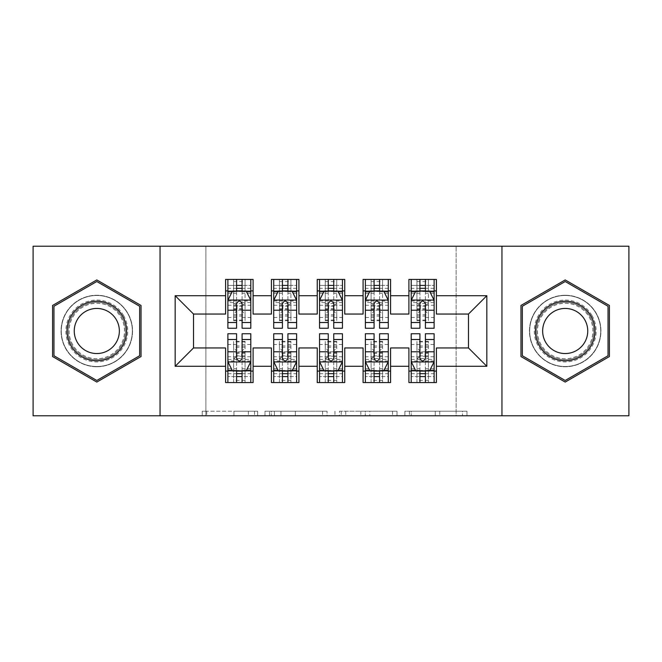 <?xml version="1.0" encoding="UTF-8"?>
<svg xmlns="http://www.w3.org/2000/svg" width="662" height="662" viewBox="0 0 662 662"><rect width="100%" height="100%" fill="white"/><g stroke="black" fill="none" stroke-linecap="round" stroke-linejoin="round"><path stroke-width="0.5" stroke-dasharray="3.31 2.48" d="M257.675 415.786L206.726 415.786L257.675 415.786L257.675 411.201L233.943 411.201L233.943 415.786L233.943 411.201L257.675 411.201L257.675 415.786L257.675 411.201L233.943 411.201L233.943 415.786L233.943 411.201L257.675 411.201L206.726 411.201L257.675 411.201M565.199 295.252A35.748 35.748 0 0 0 529.451 331A35.748 35.748 0 0 0 565.199 366.748A35.748 35.748 0 0 0 600.947 331A35.748 35.748 0 0 0 565.199 295.252A35.748 35.748 0 0 0 529.451 331A35.748 35.748 0 0 0 565.199 366.748A35.748 35.748 0 0 0 600.947 331A35.748 35.748 0 0 0 565.199 295.252M96.801 366.748A35.748 35.748 0 0 1 61.053 331A35.748 35.748 0 0 1 96.801 295.252A35.748 35.748 0 0 0 61.053 331A35.748 35.748 0 0 0 96.801 366.748A35.748 35.748 0 0 0 132.549 331A35.748 35.748 0 0 0 96.801 295.252A35.748 35.748 0 0 1 132.549 331A35.748 35.748 0 0 1 96.801 366.748M462.473 415.786L409.389 415.786L462.473 415.786L462.473 411.201L439.75 411.201L466.967 411.201L466.967 415.786L466.967 411.201L409.389 411.201L466.967 411.201L466.967 415.786L466.967 411.201L462.473 411.201L462.473 415.786M435.257 415.786L411.185 415.786L435.257 415.786L435.257 411.201L439.75 411.201L435.257 411.201L435.257 415.786L435.257 411.201L411.185 411.201L411.185 415.786L411.185 411.201L435.257 411.201L435.257 415.786M404.887 415.786L409.389 415.786L404.887 415.786L404.887 411.201L409.389 411.201L404.887 411.201L404.887 415.786M202.224 415.786L206.726 415.786L202.224 415.786L202.224 411.201L206.726 411.201L202.224 411.201L202.224 415.786M456.118 415.786L205.882 415.786L205.882 246.214L456.118 246.214L456.118 415.786L628.9 415.786L628.9 246.214L456.118 246.214L456.118 415.786M33.1 415.786L205.882 415.786L205.882 246.214L33.1 246.214L33.1 415.786M327.061 415.786L322.568 415.786L327.061 415.786L327.061 411.201L327.061 415.786M269.484 415.786L322.568 415.786L264.982 415.786L269.484 415.786L269.484 411.201L327.061 411.201L264.982 411.201L264.982 415.786L264.982 411.201L269.484 411.201L269.484 415.786M339.432 415.786L397.018 415.786L334.939 415.786L339.432 415.786L339.432 411.201L397.018 411.201L397.018 415.786L397.018 411.201L369.801 411.201L369.801 415.786M390.58 371.101L390.58 382.562L363.082 382.562L363.082 371.101L390.58 371.101L390.58 347.955L408.909 347.955L408.909 371.101L436.407 371.101L436.407 347.955L468.489 347.955L468.489 314.045L436.407 314.045L436.407 279.438L408.909 279.438L408.909 290.899L436.407 290.899M363.082 279.438L390.58 279.438L390.58 290.899L363.082 290.899L363.082 279.438M298.918 371.101L298.918 382.562L271.42 382.562L271.42 371.101L298.918 371.101L298.918 347.955L317.247 347.955L317.247 371.101L344.753 371.101L344.753 347.955L363.082 347.955L363.082 371.101M271.42 279.438L298.918 279.438L298.918 290.899L271.42 290.899L271.42 279.438M225.593 279.438L253.091 279.438L253.091 290.899L225.593 290.899L225.593 279.438M253.091 371.101L253.091 382.562L225.593 382.562L225.593 371.101L253.091 371.101L253.091 347.955L271.42 347.955L271.42 371.101M317.247 279.438L344.753 279.438L344.753 290.899L317.247 290.899L317.247 279.438M344.753 371.101L344.753 382.562L317.247 382.562L317.247 371.101M436.407 371.101L436.407 382.562L408.909 382.562L408.909 371.101M408.909 290.899L408.909 314.045L390.58 314.045L390.58 290.899M363.082 290.899L363.082 314.045L344.753 314.045L344.753 290.899M317.247 290.899L317.247 314.045L298.918 314.045L298.918 290.899M225.593 290.899L225.593 314.045L193.511 314.045L193.511 347.955L225.593 347.955L225.593 371.101M271.42 290.899L271.42 314.045L253.091 314.045L253.091 290.899M419.915 290.899L434.123 290.899L434.123 279.438L428.388 279.496L428.388 309.228L428.388 303.486L416.936 303.486L416.936 320.689L416.936 279.496L416.936 309.228L416.936 303.486L420.37 305.728L424.954 305.728L424.954 310.23L420.37 310.23L420.37 305.728M374.08 290.899L388.288 290.899L388.288 279.438L382.562 279.496L382.562 309.228L382.562 303.486L371.101 303.486L371.101 320.689L371.101 279.496L371.101 309.228L371.101 303.486L374.543 305.728L379.119 305.728L379.119 310.23L374.543 310.23L374.543 305.728M328.253 290.899L342.461 290.899L342.461 279.438L336.726 279.496L336.726 309.228L336.726 303.486L325.274 303.486L325.274 320.689L325.274 279.496L325.274 309.228L325.274 303.486L328.708 305.728L333.292 305.728L333.292 310.23L328.708 310.23L328.708 305.728M282.417 290.899L296.626 290.899L296.626 279.438L290.899 279.496L290.899 309.228L290.899 303.486L279.438 303.486L279.438 320.689L279.438 279.496L279.438 309.228L279.438 303.486L282.881 305.728L287.457 305.728L287.457 310.23L282.881 310.23L282.881 305.728M236.591 290.899L250.799 290.899L250.799 279.438L245.064 279.496L245.064 309.228L245.064 303.486L233.612 303.486L233.612 320.689L233.612 279.496L233.612 309.228L233.612 303.486L237.046 305.728L241.63 305.728L241.63 310.23L237.046 310.23L237.046 305.728M227.877 333.747L227.877 376.604L227.877 371.101L250.799 371.101L250.799 382.562L227.877 382.562L233.612 382.504L233.612 352.772L233.612 358.514L245.064 358.514L245.064 341.311L245.064 382.504L245.064 352.772L245.064 358.514L241.63 356.272L237.046 356.272L237.046 351.77L241.63 351.77L241.63 356.272M273.712 333.747L273.712 376.604L273.712 371.101L296.626 371.101L296.626 382.562L273.712 382.562L279.438 382.504L279.438 352.772L279.438 358.514L290.899 358.514L290.899 341.311L290.899 382.504L290.899 352.772L290.899 358.514L287.457 356.272L282.881 356.272L282.881 351.77L287.457 351.77L287.457 356.272M319.539 333.747L319.539 376.604L319.539 371.101L342.461 371.101L342.461 382.562L319.539 382.562L325.274 382.504L325.274 352.772L325.274 358.514L336.726 358.514L336.726 341.311L336.726 382.504L336.726 352.772L336.726 358.514L333.292 356.272L328.708 356.272L328.708 351.77L333.292 351.77L333.292 356.272M365.374 333.747L365.374 376.604L365.374 371.101L388.288 371.101L388.288 382.562L365.374 382.562L371.101 382.504L371.101 352.772L371.101 358.514L382.562 358.514L382.562 341.311L382.562 382.504L382.562 352.772L382.562 358.514L379.119 356.272L374.543 356.272L374.543 351.77L379.119 351.77L379.119 356.272M411.201 333.747L411.201 376.604L411.201 371.101L434.123 371.101L434.123 382.562L411.201 382.562L416.936 382.504L416.936 352.772L416.936 358.514L428.388 358.514L428.388 341.311L428.388 382.504L428.388 352.772L428.388 358.514L424.954 356.272L420.37 356.272L420.37 351.77L424.954 351.77L424.954 356.272M160.055 415.786L160.055 246.214M501.945 246.214L501.945 415.786M274.432 415.786L280.953 415.786L274.432 415.786L274.432 411.201L271.279 411.201L271.279 415.786L271.279 411.201L280.953 411.201L274.432 411.201L274.432 415.786M280.953 415.786L295.351 415.786L280.953 415.786L280.953 411.201L295.351 411.201L295.351 415.786L295.351 411.201L280.953 411.201L280.953 415.786M339.432 411.201L365.3 411.201L365.3 415.786L365.3 411.201L360.807 411.201L365.3 411.201L365.3 415.786L365.3 411.201L369.801 411.201M341.236 411.201L341.236 415.786L341.236 411.201M334.939 411.201L334.939 415.786L334.939 411.201M141.031 305.463L96.801 279.935L52.579 305.463L52.579 356.537L96.801 382.065L141.031 356.537L141.031 305.463M520.969 305.463L520.969 356.537L565.199 382.065L609.421 356.537L609.421 305.463L565.199 279.935L520.969 305.463M233.612 279.496L227.877 279.438L227.877 290.899L227.877 285.396L236.591 285.396L236.591 279.438L250.799 279.438M227.877 300.291L227.877 322.295L227.877 300.291L232.461 291.131L246.214 291.131L250.799 300.291L250.799 322.295L250.799 300.291M227.877 328.253L227.877 285.396L250.799 285.396L250.799 290.899L242.085 290.899M250.799 328.253L250.799 285.396L242.085 285.396L242.085 279.438M236.591 328.253L236.591 302.6L227.877 302.6M227.877 301.003L236.591 301.003L236.591 322.295L236.591 303.734C238.419 300.258 240.248 300.258 242.085 303.734L242.085 322.295L242.085 301.003L250.799 301.003M227.877 279.438L236.591 279.438M233.065 279.438L245.61 279.438M236.591 285.396L236.591 302.6M250.799 302.6L242.085 302.6L242.085 285.396M236.591 301.003L236.591 291.131M242.085 291.131L242.085 301.003M242.085 302.6L242.085 328.253M227.877 290.899L250.799 290.899M237.046 310.23L233.612 314.74L245.064 314.74L245.064 320.689L245.064 291.098L245.61 290.899M233.065 290.899L233.612 291.098M245.064 279.496L245.064 291.098M241.63 310.23L245.064 314.74L245.064 303.486L241.63 305.728M242.085 371.101L250.799 371.101L250.799 376.604L242.085 376.604L242.085 382.562M250.799 361.709L250.799 339.705L250.799 361.709L246.214 370.869L232.461 370.869L227.877 361.709L227.877 339.705L227.877 361.709M250.799 333.747L250.799 376.604L227.877 376.604L236.591 376.604L236.591 382.562M250.799 371.101L227.877 371.101L227.877 382.562M242.085 333.747L242.085 359.4L250.799 359.4M250.799 360.997L242.085 360.997L242.085 339.705L242.085 358.266C240.256 361.742 238.428 361.742 236.591 358.266L236.591 339.705L236.591 360.997L227.877 360.997M245.064 382.504L233.065 382.562M245.61 382.562L250.799 382.562M242.085 376.604L242.085 359.4M227.877 359.4L236.591 359.4L236.591 376.604M242.085 360.997L242.085 370.869M236.591 370.869L236.591 360.997M236.591 359.4L236.591 333.747M227.877 371.101L236.591 371.101M241.63 351.77L245.064 347.26L233.612 347.26L233.612 341.311L233.612 370.902L233.065 371.101M245.61 371.101L245.064 370.902M233.612 382.504L233.612 370.902M237.046 351.77L233.612 347.26L233.612 358.514L237.046 356.272M279.438 279.496L273.712 279.438L273.712 290.899L273.712 285.396L282.417 285.396L282.417 279.438L296.626 279.438M273.712 300.291L273.712 322.295L273.712 300.291L278.297 291.131L292.041 291.131L296.626 300.291L296.626 322.295L296.626 300.291M273.712 328.253L273.712 285.396L296.626 285.396L296.626 290.899L287.92 290.899M296.626 328.253L296.626 285.396L287.92 285.396L287.92 279.438M282.417 328.253L282.417 302.6L273.712 302.6M273.712 301.003L282.417 301.003L282.417 322.295L282.417 303.734C284.246 300.258 286.083 300.258 287.92 303.734L287.92 322.295L287.92 301.003L296.626 301.003M273.712 279.438L282.417 279.438M278.892 279.438L291.445 279.438M282.417 285.396L282.417 302.6M296.626 302.6L287.92 302.6L287.92 285.396M282.417 301.003L282.417 291.131M287.92 291.131L287.92 301.003M287.92 302.6L287.92 328.253M273.712 290.899L296.626 290.899M282.881 310.23L279.438 314.74L290.899 314.74L290.899 320.689L290.899 291.098L291.445 290.899M278.892 290.899L279.438 291.098M290.899 279.496L290.899 291.098M287.457 310.23L290.899 314.74L290.899 303.486L287.457 305.728M325.274 279.496L319.539 279.438L319.539 290.899L319.539 285.396L328.253 285.396L328.253 279.438L342.461 279.438M319.539 300.291L319.539 322.295L319.539 300.291L324.123 291.131L337.877 291.131L342.461 300.291L342.461 322.295L342.461 300.291M319.539 328.253L319.539 285.396L342.461 285.396L342.461 290.899L333.747 290.899M342.461 328.253L342.461 285.396L333.747 285.396L333.747 279.438M328.253 328.253L328.253 302.6L319.539 302.6M319.539 301.003L328.253 301.003L328.253 322.295L328.253 303.734C330.081 300.258 331.91 300.258 333.747 303.734L333.747 322.295L333.747 301.003L342.461 301.003M319.539 279.438L328.253 279.438M324.728 279.438L337.272 279.438M328.253 285.396L328.253 302.6M342.461 302.6L333.747 302.6L333.747 285.396M328.253 301.003L328.253 291.131M333.747 291.131L333.747 301.003M333.747 302.6L333.747 328.253M319.539 290.899L342.461 290.899M328.708 310.23L325.274 314.74L336.726 314.74L336.726 320.689L336.726 291.098L337.272 290.899M324.728 290.899L325.274 291.098M336.726 279.496L336.726 291.098M333.292 310.23L336.726 314.74L336.726 303.486L333.292 305.728M287.92 371.101L296.626 371.101L296.626 376.604L287.92 376.604L287.92 382.562M296.626 361.709L296.626 339.705L296.626 361.709L292.041 370.869L278.297 370.869L273.712 361.709L273.712 339.705L273.712 361.709M296.626 333.747L296.626 376.604L273.712 376.604L282.417 376.604L282.417 382.562M296.626 371.101L273.712 371.101L273.712 382.562M287.92 333.747L287.92 359.4L296.626 359.4M296.626 360.997L287.92 360.997L287.92 339.705L287.92 358.266C286.092 361.742 284.255 361.742 282.417 358.266L282.417 339.705L282.417 360.997L273.712 360.997M290.899 382.504L278.892 382.562M291.445 382.562L296.626 382.562M287.92 376.604L287.92 359.4M273.712 359.4L282.417 359.4L282.417 376.604M287.92 360.997L287.92 370.869M282.417 370.869L282.417 360.997M282.417 359.4L282.417 333.747M273.712 371.101L282.417 371.101M287.457 351.77L290.899 347.26L279.438 347.26L279.438 341.311L279.438 370.902L278.892 371.101M291.445 371.101L290.899 370.902M279.438 382.504L279.438 370.902M282.881 351.77L279.438 347.26L279.438 358.514L282.881 356.272M333.747 371.101L342.461 371.101L342.461 376.604L333.747 376.604L333.747 382.562M342.461 361.709L342.461 339.705L342.461 361.709L337.877 370.869L324.123 370.869L319.539 361.709L319.539 339.705L319.539 361.709M342.461 333.747L342.461 376.604L319.539 376.604L328.253 376.604L328.253 382.562M342.461 371.101L319.539 371.101L319.539 382.562M333.747 333.747L333.747 359.4L342.461 359.4M342.461 360.997L333.747 360.997L333.747 339.705L333.747 358.266C331.919 361.742 330.09 361.742 328.253 358.266L328.253 339.705L328.253 360.997L319.539 360.997M336.726 382.504L324.728 382.562M337.272 382.562L342.461 382.562M333.747 376.604L333.747 359.4M319.539 359.4L328.253 359.4L328.253 376.604M333.747 360.997L333.747 370.869M328.253 370.869L328.253 360.997M328.253 359.4L328.253 333.747M319.539 371.101L328.253 371.101M333.292 351.77L336.726 347.26L325.274 347.26L325.274 341.311L325.274 370.902L324.728 371.101M337.272 371.101L336.726 370.902M325.274 382.504L325.274 370.902M328.708 351.77L325.274 347.26L325.274 358.514L328.708 356.272M123.595 315.534A30.932 30.932 0 0 0 81.335 304.206A30.932 30.932 0 0 0 70.015 346.466A30.932 30.932 0 0 0 112.275 357.794A30.932 30.932 0 0 0 123.595 315.534M72.001 345.324A28.648 28.648 0 0 1 82.485 306.192A28.648 28.648 0 0 1 121.609 316.676A28.648 28.648 0 0 0 82.485 306.192A28.648 28.648 0 0 0 72.001 345.324A28.648 28.648 0 0 0 111.125 355.808A28.648 28.648 0 0 0 121.609 316.676A28.648 28.648 0 0 1 111.125 355.808A28.648 28.648 0 0 1 72.001 345.324A28.648 28.648 0 0 0 111.125 355.808A28.648 28.648 0 0 0 121.609 316.676M116.338 319.721A22.558 22.558 0 0 0 85.53 311.471A22.558 22.558 0 0 0 77.272 342.279A22.558 22.558 0 0 0 108.08 350.529A22.558 22.558 0 0 0 116.338 319.721M127.567 313.242A35.516 35.516 0 0 1 114.567 361.758A35.516 35.516 0 0 1 66.043 348.758A35.516 35.516 0 0 1 79.043 300.242A35.516 35.516 0 0 1 127.567 313.242A35.516 35.516 0 0 1 114.567 361.758A35.516 35.516 0 0 1 66.043 348.758A35.516 35.516 0 0 1 79.043 300.242A35.516 35.516 0 0 1 127.567 313.242M96.801 380.485L53.953 355.742L53.953 306.258L96.801 281.515L139.657 306.258L139.657 355.742L96.801 380.485M591.985 315.534A30.932 30.932 0 0 0 549.725 304.206A30.932 30.932 0 0 0 538.405 346.466A30.932 30.932 0 0 0 580.665 357.794A30.932 30.932 0 0 0 591.985 315.534M540.391 345.324A28.648 28.648 0 0 1 550.875 306.192A28.648 28.648 0 0 1 589.999 316.676A28.648 28.648 0 0 0 550.875 306.192A28.648 28.648 0 0 0 540.391 345.324A28.648 28.648 0 0 0 579.515 355.808A28.648 28.648 0 0 0 589.999 316.676A28.648 28.648 0 0 1 579.515 355.808A28.648 28.648 0 0 1 540.391 345.324A28.648 28.648 0 0 0 579.515 355.808A28.648 28.648 0 0 0 589.999 316.676M584.728 319.721A22.558 22.558 0 0 0 553.92 311.471A22.558 22.558 0 0 0 545.662 342.279A22.558 22.558 0 0 0 576.47 350.529A22.558 22.558 0 0 0 584.728 319.721M595.957 313.242A35.516 35.516 0 0 1 582.957 361.758A35.516 35.516 0 0 1 534.433 348.758A35.516 35.516 0 0 1 547.433 300.242A35.516 35.516 0 0 1 595.957 313.242A35.516 35.516 0 0 1 582.957 361.758A35.516 35.516 0 0 1 534.433 348.758A35.516 35.516 0 0 1 547.433 300.242A35.516 35.516 0 0 1 595.957 313.242M565.199 380.485L522.343 355.742L522.343 306.258L565.199 281.515L608.047 306.258L608.047 355.742L565.199 380.485M371.101 279.496L365.374 279.438L365.374 290.899L365.374 285.396L374.08 285.396L374.08 279.438L388.288 279.438M365.374 300.291L365.374 322.295L365.374 300.291L369.959 291.131L383.703 291.131L388.288 300.291L388.288 322.295L388.288 300.291M365.374 328.253L365.374 285.396L388.288 285.396L388.288 290.899L379.583 290.899M388.288 328.253L388.288 285.396L379.583 285.396L379.583 279.438M374.08 328.253L374.08 302.6L365.374 302.6M365.374 301.003L374.08 301.003L374.08 322.295L374.08 303.734C375.908 300.258 377.745 300.258 379.583 303.734L379.583 322.295L379.583 301.003L388.288 301.003M365.374 279.438L374.08 279.438M370.555 279.438L383.108 279.438M374.08 285.396L374.08 302.6M388.288 302.6L379.583 302.6L379.583 285.396M374.08 301.003L374.08 291.131M379.583 291.131L379.583 301.003M379.583 302.6L379.583 328.253M365.374 290.899L388.288 290.899M374.543 310.23L371.101 314.74L382.562 314.74L382.562 320.689L382.562 291.098L383.108 290.899M370.555 290.899L371.101 291.098M382.562 279.496L382.562 291.098M379.119 310.23L382.562 314.74L382.562 303.486L379.119 305.728M416.936 279.496L411.201 279.438L411.201 290.899L411.201 285.396L419.915 285.396L419.915 279.438L434.123 279.438M411.201 300.291L411.201 322.295L411.201 300.291L415.786 291.131L429.539 291.131L434.123 300.291L434.123 322.295L434.123 300.291M411.201 328.253L411.201 285.396L434.123 285.396L434.123 290.899L425.409 290.899M434.123 328.253L434.123 285.396L425.409 285.396L425.409 279.438M419.915 328.253L419.915 302.6L411.201 302.6M411.201 301.003L419.915 301.003L419.915 322.295L419.915 303.734C421.744 300.258 423.572 300.258 425.409 303.734L425.409 322.295L425.409 301.003L434.123 301.003M411.201 279.438L419.915 279.438M416.39 279.438L428.935 279.438M419.915 285.396L419.915 302.6M434.123 302.6L425.409 302.6L425.409 285.396M419.915 301.003L419.915 291.131M425.409 291.131L425.409 301.003M425.409 302.6L425.409 328.253M411.201 290.899L434.123 290.899M420.37 310.23L416.936 314.74L428.388 314.74L428.388 320.689L428.388 291.098L428.935 290.899M416.39 290.899L416.936 291.098M428.388 279.496L428.388 291.098M424.954 310.23L428.388 314.74L428.388 303.486L424.954 305.728M379.583 371.101L388.288 371.101L388.288 376.604L379.583 376.604L379.583 382.562M388.288 361.709L388.288 339.705L388.288 361.709L383.703 370.869L369.959 370.869L365.374 361.709L365.374 339.705L365.374 361.709M388.288 333.747L388.288 376.604L365.374 376.604L374.08 376.604L374.08 382.562M388.288 371.101L365.374 371.101L365.374 382.562M379.583 333.747L379.583 359.4L388.288 359.4M388.288 360.997L379.583 360.997L379.583 339.705L379.583 358.266C377.754 361.742 375.917 361.742 374.08 358.266L374.08 339.705L374.08 360.997L365.374 360.997M382.562 382.504L370.555 382.562M383.108 382.562L388.288 382.562M379.583 376.604L379.583 359.4M365.374 359.4L374.08 359.4L374.08 376.604M379.583 360.997L379.583 370.869M374.08 370.869L374.08 360.997M374.08 359.4L374.08 333.747M365.374 371.101L374.08 371.101M379.119 351.77L382.562 347.26L371.101 347.26L371.101 341.311L371.101 370.902L370.555 371.101M383.108 371.101L382.562 370.902M371.101 382.504L371.101 370.902M374.543 351.77L371.101 347.26L371.101 358.514L374.543 356.272M425.409 371.101L434.123 371.101L434.123 376.604L425.409 376.604L425.409 382.562M434.123 361.709L434.123 339.705L434.123 361.709L429.539 370.869L415.786 370.869L411.201 361.709L411.201 339.705L411.201 361.709M434.123 333.747L434.123 376.604L411.201 376.604L419.915 376.604L419.915 382.562M434.123 371.101L411.201 371.101L411.201 382.562M425.409 333.747L425.409 359.4L434.123 359.4M434.123 360.997L425.409 360.997L425.409 339.705L425.409 358.266C423.581 361.742 421.752 361.742 419.915 358.266L419.915 339.705L419.915 360.997L411.201 360.997M428.388 382.504L416.39 382.562M428.935 382.562L434.123 382.562M425.409 376.604L425.409 359.4M411.201 359.4L419.915 359.4L419.915 376.604M425.409 360.997L425.409 370.869M419.915 370.869L419.915 360.997M419.915 359.4L419.915 333.747M411.201 371.101L419.915 371.101M424.954 351.77L428.388 347.26L416.936 347.26L416.936 341.311L416.936 370.902L416.39 371.101M428.935 371.101L428.388 370.902M416.936 382.504L416.936 370.902M420.37 351.77L416.936 347.26L416.936 358.514L420.37 356.272M254.522 411.201L254.522 415.786L254.522 411.201M248.341 411.201L248.341 415.786L248.341 411.201M206.726 411.201L206.726 415.786L206.726 411.201M322.568 411.201L322.568 415.786L322.568 411.201M392.516 411.201L392.516 415.786L392.516 411.201M360.807 411.201L360.807 415.786L360.807 411.201M345.73 411.201L345.73 415.786L345.73 411.201M439.75 411.201L439.75 415.786L439.75 411.201M409.389 411.201L409.389 415.786L409.389 411.201M227.993 300.068L250.683 300.068M227.877 317.52L236.591 317.52M236.591 293.274L227.877 293.274M250.799 293.274L242.085 293.274M232.188 291.677L236.591 291.677M242.085 291.677L246.487 291.677M242.085 317.52L250.799 317.52M227.877 305.24L236.591 305.24M242.085 305.24L250.799 305.24M250.799 288.318L242.085 288.318M236.591 288.318L227.877 288.318M233.612 306.142L245.064 306.142M233.612 308.815L245.064 308.815M233.612 320.06L245.064 320.06M233.612 316.055L245.064 316.055M233.612 291.52L245.064 291.52M233.612 281.607L245.064 281.607M250.683 361.932L227.993 361.932M250.799 344.48L242.085 344.48M242.085 368.726L250.799 368.726M227.877 368.726L236.591 368.726M246.487 370.323L242.085 370.323M236.591 370.323L232.188 370.323M236.591 344.48L227.877 344.48M250.799 356.76L242.085 356.76M236.591 356.76L227.877 356.76M227.877 373.682L236.591 373.682M242.085 373.682L250.799 373.682M245.064 355.858L233.612 355.858M245.064 353.185L233.612 353.185M245.064 341.94L233.612 341.94M245.064 345.945L233.612 345.945M245.064 370.48L233.612 370.48M245.064 380.393L233.612 380.393M273.828 300.068L296.51 300.068M273.712 317.52L282.417 317.52M282.417 293.274L273.712 293.274M296.626 293.274L287.92 293.274M278.023 291.677L282.417 291.677M287.92 291.677L292.323 291.677M287.92 317.52L296.626 317.52M273.712 305.24L282.417 305.24M287.92 305.24L296.626 305.24M296.626 288.318L287.92 288.318M282.417 288.318L273.712 288.318M279.438 306.142L290.899 306.142M279.438 308.815L290.899 308.815M279.438 320.06L290.899 320.06M279.438 316.055L290.899 316.055M279.438 291.52L290.899 291.52M279.438 281.607L290.899 281.607M319.655 300.068L342.345 300.068M319.539 317.52L328.253 317.52M328.253 293.274L319.539 293.274M342.461 293.274L333.747 293.274M323.85 291.677L328.253 291.677M333.747 291.677L338.15 291.677M333.747 317.52L342.461 317.52M319.539 305.24L328.253 305.24M333.747 305.24L342.461 305.24M342.461 288.318L333.747 288.318M328.253 288.318L319.539 288.318M325.274 306.142L336.726 306.142M325.274 308.815L336.726 308.815M325.274 320.06L336.726 320.06M325.274 316.055L336.726 316.055M325.274 291.52L336.726 291.52M325.274 281.607L336.726 281.607M296.51 361.932L273.828 361.932M296.626 344.48L287.92 344.48M287.92 368.726L296.626 368.726M273.712 368.726L282.417 368.726M292.323 370.323L287.92 370.323M282.417 370.323L278.023 370.323M282.417 344.48L273.712 344.48M296.626 356.76L287.92 356.76M282.417 356.76L273.712 356.76M273.712 373.682L282.417 373.682M287.92 373.682L296.626 373.682M290.899 355.858L279.438 355.858M290.899 353.185L279.438 353.185M290.899 341.94L279.438 341.94M290.899 345.945L279.438 345.945M290.899 370.48L279.438 370.48M290.899 380.393L279.438 380.393M342.345 361.932L319.655 361.932M342.461 344.48L333.747 344.48M333.747 368.726L342.461 368.726M319.539 368.726L328.253 368.726M338.15 370.323L333.747 370.323M328.253 370.323L323.85 370.323M328.253 344.48L319.539 344.48M342.461 356.76L333.747 356.76M328.253 356.76L319.539 356.76M319.539 373.682L328.253 373.682M333.747 373.682L342.461 373.682M336.726 355.858L325.274 355.858M336.726 353.185L325.274 353.185M336.726 341.94L325.274 341.94M336.726 345.945L325.274 345.945M336.726 370.48L325.274 370.48M336.726 380.393L325.274 380.393M72.812 344.852A27.705 27.705 0 0 1 82.949 307.011A27.705 27.705 0 0 1 120.798 317.148A27.705 27.705 0 0 1 110.653 354.989A27.705 27.705 0 0 1 72.812 344.852M541.202 344.852A27.705 27.705 0 0 1 551.347 307.011A27.705 27.705 0 0 1 589.188 317.148A27.705 27.705 0 0 1 579.051 354.989A27.705 27.705 0 0 1 541.202 344.852M365.49 300.068L388.172 300.068M365.374 317.52L374.08 317.52M374.08 293.274L365.374 293.274M388.288 293.274L379.583 293.274M369.677 291.677L374.08 291.677M379.583 291.677L383.977 291.677M379.583 317.52L388.288 317.52M365.374 305.24L374.08 305.24M379.583 305.24L388.288 305.24M388.288 288.318L379.583 288.318M374.08 288.318L365.374 288.318M371.101 306.142L382.562 306.142M371.101 308.815L382.562 308.815M371.101 320.06L382.562 320.06M371.101 316.055L382.562 316.055M371.101 291.52L382.562 291.52M371.101 281.607L382.562 281.607M411.317 300.068L434.007 300.068M411.201 317.52L419.915 317.52M419.915 293.274L411.201 293.274M434.123 293.274L425.409 293.274M415.513 291.677L419.915 291.677M425.409 291.677L429.812 291.677M425.409 317.52L434.123 317.52M411.201 305.24L419.915 305.24M425.409 305.24L434.123 305.24M434.123 288.318L425.409 288.318M419.915 288.318L411.201 288.318M416.936 306.142L428.388 306.142M416.936 308.815L428.388 308.815M416.936 320.06L428.388 320.06M416.936 316.055L428.388 316.055M416.936 291.52L428.388 291.52M416.936 281.607L428.388 281.607M388.172 361.932L365.49 361.932M388.288 344.48L379.583 344.48M379.583 368.726L388.288 368.726M365.374 368.726L374.08 368.726M383.977 370.323L379.583 370.323M374.08 370.323L369.677 370.323M374.08 344.48L365.374 344.48M388.288 356.76L379.583 356.76M374.08 356.76L365.374 356.76M365.374 373.682L374.08 373.682M379.583 373.682L388.288 373.682M382.562 355.858L371.101 355.858M382.562 353.185L371.101 353.185M382.562 341.94L371.101 341.94M382.562 345.945L371.101 345.945M382.562 370.48L371.101 370.48M382.562 380.393L371.101 380.393M434.007 361.932L411.317 361.932M434.123 344.48L425.409 344.48M425.409 368.726L434.123 368.726M411.201 368.726L419.915 368.726M429.812 370.323L425.409 370.323M419.915 370.323L415.513 370.323M419.915 344.48L411.201 344.48M434.123 356.76L425.409 356.76M419.915 356.76L411.201 356.76M411.201 373.682L419.915 373.682M425.409 373.682L434.123 373.682M428.388 355.858L416.936 355.858M428.388 353.185L416.936 353.185M428.388 341.94L416.936 341.94M428.388 345.945L416.936 345.945M428.388 370.48L416.936 370.48M428.388 380.393L416.936 380.393M227.877 322.295L236.591 322.295M242.085 322.295L250.799 322.295M233.612 309.228L245.064 309.228M233.612 320.689L245.064 320.689M250.799 339.705L242.085 339.705M236.591 339.705L227.877 339.705M245.064 352.772L233.612 352.772M245.064 341.311L233.612 341.311M273.712 322.295L282.417 322.295M287.92 322.295L296.626 322.295M279.438 309.228L290.899 309.228M279.438 320.689L290.899 320.689M319.539 322.295L328.253 322.295M333.747 322.295L342.461 322.295M325.274 309.228L336.726 309.228M325.274 320.689L336.726 320.689M296.626 339.705L287.92 339.705M282.417 339.705L273.712 339.705M290.899 352.772L279.438 352.772M290.899 341.311L279.438 341.311M342.461 339.705L333.747 339.705M328.253 339.705L319.539 339.705M336.726 352.772L325.274 352.772M336.726 341.311L325.274 341.311M365.374 322.295L374.08 322.295M379.583 322.295L388.288 322.295M371.101 309.228L382.562 309.228M371.101 320.689L382.562 320.689M411.201 322.295L419.915 322.295M425.409 322.295L434.123 322.295M416.936 309.228L428.388 309.228M416.936 320.689L428.388 320.689M388.288 339.705L379.583 339.705M374.08 339.705L365.374 339.705M382.562 352.772L371.101 352.772M382.562 341.311L371.101 341.311M434.123 339.705L425.409 339.705M419.915 339.705L411.201 339.705M428.388 352.772L416.936 352.772M428.388 341.311L416.936 341.311"/><path stroke-width="0.99" d="M501.945 415.786L628.9 415.786L628.9 246.214L501.945 246.214L501.945 415.786L160.055 415.786L160.055 246.214L33.1 246.214L33.1 415.786L160.055 415.786M501.945 246.214L160.055 246.214M175.173 366.293L175.173 295.707L225.593 295.707L225.593 314.045L193.511 314.045L193.511 347.955L175.173 366.293L225.593 366.293L225.593 382.562L253.091 382.562L253.091 366.293L271.42 366.293L271.42 382.562L298.918 382.562L298.918 366.293L317.247 366.293L317.247 382.562L344.753 382.562L344.753 366.293L363.082 366.293L363.082 382.562L390.58 382.562L390.58 366.293L408.909 366.293L408.909 382.562L436.407 382.562L436.407 347.955L468.489 347.955L468.489 314.045L436.407 314.045L436.407 295.707L486.827 295.707L486.827 366.293L436.407 366.293M436.407 295.707L436.407 279.438L408.909 279.438L408.909 295.707L390.58 295.707L390.58 279.438L363.082 279.438L363.082 295.707L344.753 295.707L344.753 279.438L317.247 279.438L317.247 295.707L298.918 295.707L298.918 279.438L271.42 279.438L271.42 295.707L253.091 295.707L253.091 279.438L225.593 279.438L225.593 295.707M390.58 366.293L390.58 347.955L408.909 347.955L408.909 366.293M486.827 295.707L468.489 314.045M344.753 366.293L344.753 347.955L363.082 347.955L363.082 366.293M408.909 295.707L408.909 314.045L390.58 314.045L390.58 295.707M298.918 366.293L298.918 347.955L317.247 347.955L317.247 366.293M363.082 295.707L363.082 314.045L344.753 314.045L344.753 295.707M253.091 366.293L253.091 347.955L271.42 347.955L271.42 366.293M317.247 295.707L317.247 314.045L298.918 314.045L298.918 295.707M193.511 347.955L225.593 347.955L225.593 366.293M271.42 295.707L271.42 314.045L253.091 314.045L253.091 295.707M408.909 290.899L411.201 290.899M434.123 290.899L436.407 290.899M363.082 290.899L365.374 290.899M388.288 290.899L390.58 290.899M317.247 290.899L319.539 290.899M342.461 290.899L344.753 290.899M271.42 290.899L273.712 290.899M296.626 290.899L298.918 290.899M225.593 290.899L227.877 290.899M250.799 290.899L253.091 290.899M225.593 371.101L227.877 371.101M250.799 371.101L253.091 371.101M271.42 371.101L273.712 371.101M296.626 371.101L298.918 371.101M317.247 371.101L319.539 371.101M342.461 371.101L344.753 371.101M363.082 371.101L365.374 371.101M388.288 371.101L390.58 371.101M408.909 371.101L411.201 371.101M434.123 371.101L436.407 371.101M175.173 295.707L193.511 314.045M468.489 347.955L486.827 366.293M141.031 305.463L96.801 279.935L52.579 305.463L52.579 356.537L96.801 382.065L141.031 356.537L141.031 305.463M520.969 305.463L520.969 356.537L565.199 382.065L609.421 356.537L609.421 305.463L565.199 279.935L520.969 305.463M242.085 285.396L236.591 285.396M250.799 322.502L242.085 322.502L242.085 328.253L250.799 328.253L250.799 300.291L246.214 291.131L232.461 291.131L227.877 300.291L227.877 328.253L236.591 328.253L236.591 322.502L227.877 322.502M227.877 300.291L227.877 279.438M250.799 300.291L250.799 279.438M236.591 291.131L236.591 279.438M242.085 279.438L242.085 291.131M242.085 322.502L242.085 303.734C240.256 300.2 238.428 300.2 236.591 303.734L236.591 322.502M242.085 290.899L236.591 290.899M236.591 376.604L242.085 376.604M227.877 339.498L236.591 339.498L236.591 333.747L227.877 333.747L227.877 361.709L232.461 370.869L246.214 370.869L250.799 361.709L250.799 333.747L242.085 333.747L242.085 339.498L250.799 339.498M250.799 361.709L250.799 382.562M227.877 361.709L227.877 382.562M242.085 370.869L242.085 382.562M236.591 382.562L236.591 370.869M236.591 339.498L236.591 358.266C238.419 361.8 240.256 361.8 242.085 358.266L242.085 339.498M236.591 371.101L242.085 371.101M287.92 285.396L282.417 285.396M296.626 322.502L287.92 322.502L287.92 328.253L296.626 328.253L296.626 300.291L292.041 291.131L278.297 291.131L273.712 300.291L273.712 328.253L282.417 328.253L282.417 322.502L273.712 322.502M273.712 300.291L273.712 279.438M296.626 300.291L296.626 279.438M282.417 291.131L282.417 279.438M287.92 279.438L287.92 291.131M287.92 322.502L287.92 303.734C286.092 300.2 284.255 300.2 282.417 303.734L282.417 322.502M287.92 290.899L282.417 290.899M333.747 285.396L328.253 285.396M342.461 322.502L333.747 322.502L333.747 328.253L342.461 328.253L342.461 300.291L337.877 291.131L324.123 291.131L319.539 300.291L319.539 328.253L328.253 328.253L328.253 322.502L319.539 322.502M319.539 300.291L319.539 279.438M342.461 300.291L342.461 279.438M328.253 291.131L328.253 279.438M333.747 279.438L333.747 291.131M333.747 322.502L333.747 303.734C331.919 300.2 330.09 300.2 328.253 303.734L328.253 322.502M333.747 290.899L328.253 290.899M282.417 376.604L287.92 376.604M273.712 339.498L282.417 339.498L282.417 333.747L273.712 333.747L273.712 361.709L278.297 370.869L292.041 370.869L296.626 361.709L296.626 333.747L287.92 333.747L287.92 339.498L296.626 339.498M296.626 361.709L296.626 382.562M273.712 361.709L273.712 382.562M287.92 370.869L287.92 382.562M282.417 382.562L282.417 370.869M282.417 339.498L282.417 358.266C284.246 361.8 286.083 361.8 287.92 358.266L287.92 339.498M282.417 371.101L287.92 371.101M328.253 376.604L333.747 376.604M319.539 339.498L328.253 339.498L328.253 333.747L319.539 333.747L319.539 361.709L324.123 370.869L337.877 370.869L342.461 361.709L342.461 333.747L333.747 333.747L333.747 339.498L342.461 339.498M342.461 361.709L342.461 382.562M319.539 361.709L319.539 382.562M333.747 370.869L333.747 382.562M328.253 382.562L328.253 370.869M328.253 339.498L328.253 358.266C330.081 361.8 331.91 361.8 333.747 358.266L333.747 339.498M328.253 371.101L333.747 371.101M122.602 316.105A29.79 29.79 0 0 0 81.906 305.199A29.79 29.79 0 0 0 71.008 345.895A29.79 29.79 0 0 0 111.696 356.801A29.79 29.79 0 0 0 122.602 316.105M116.338 319.721A22.558 22.558 0 0 0 85.53 311.471A22.558 22.558 0 0 0 77.272 342.279A22.558 22.558 0 0 0 108.08 350.529A22.558 22.558 0 0 0 116.338 319.721M96.801 380.485L53.953 355.742L53.953 306.258L96.801 281.515L139.657 306.258L139.657 355.742L96.801 380.485M590.992 316.105A29.79 29.79 0 0 0 550.304 305.199A29.79 29.79 0 0 0 539.398 345.895A29.79 29.79 0 0 0 580.094 356.801A29.79 29.79 0 0 0 590.992 316.105M584.728 319.721A22.558 22.558 0 0 0 553.92 311.471A22.558 22.558 0 0 0 545.662 342.279A22.558 22.558 0 0 0 576.47 350.529A22.558 22.558 0 0 0 584.728 319.721M565.199 380.485L522.343 355.742L522.343 306.258L565.199 281.515L608.047 306.258L608.047 355.742L565.199 380.485M379.583 285.396L374.08 285.396M388.288 322.502L379.583 322.502L379.583 328.253L388.288 328.253L388.288 300.291L383.703 291.131L369.959 291.131L365.374 300.291L365.374 328.253L374.08 328.253L374.08 322.502L365.374 322.502M365.374 300.291L365.374 279.438M388.288 300.291L388.288 279.438M374.08 291.131L374.08 279.438M379.583 279.438L379.583 291.131M379.583 322.502L379.583 303.734C377.754 300.2 375.917 300.2 374.08 303.734L374.08 322.502M379.583 290.899L374.08 290.899M425.409 285.396L419.915 285.396M434.123 322.502L425.409 322.502L425.409 328.253L434.123 328.253L434.123 300.291L429.539 291.131L415.786 291.131L411.201 300.291L411.201 328.253L419.915 328.253L419.915 322.502L411.201 322.502M411.201 300.291L411.201 279.438M434.123 300.291L434.123 279.438M419.915 291.131L419.915 279.438M425.409 279.438L425.409 291.131M425.409 322.502L425.409 303.734C423.581 300.2 421.744 300.2 419.915 303.734L419.915 322.502M425.409 290.899L419.915 290.899M374.08 376.604L379.583 376.604M365.374 339.498L374.08 339.498L374.08 333.747L365.374 333.747L365.374 361.709L369.959 370.869L383.703 370.869L388.288 361.709L388.288 333.747L379.583 333.747L379.583 339.498L388.288 339.498M388.288 361.709L388.288 382.562M365.374 361.709L365.374 382.562M379.583 370.869L379.583 382.562M374.08 382.562L374.08 370.869M374.08 339.498L374.08 358.266C375.908 361.8 377.745 361.8 379.583 358.266L379.583 339.498M374.08 371.101L379.583 371.101M419.915 376.604L425.409 376.604M411.201 339.498L419.915 339.498L419.915 333.747L411.201 333.747L411.201 361.709L415.786 370.869L429.539 370.869L434.123 361.709L434.123 333.747L425.409 333.747L425.409 339.498L434.123 339.498M434.123 361.709L434.123 382.562M411.201 361.709L411.201 382.562M425.409 370.869L425.409 382.562M419.915 382.562L419.915 370.869M419.915 339.498L419.915 358.266C421.744 361.8 423.572 361.8 425.409 358.266L425.409 339.498M419.915 371.101L425.409 371.101M250.683 300.068L227.993 300.068M227.877 291.677L232.188 291.677M246.487 291.677L250.799 291.677M236.591 310.221L227.877 310.221M250.799 310.221L242.085 310.221M242.085 288.318L236.591 288.318M227.993 361.932L250.683 361.932M250.799 370.323L246.487 370.323M232.188 370.323L227.877 370.323M242.085 351.779L250.799 351.779M227.877 351.779L236.591 351.779M236.591 373.682L242.085 373.682M296.51 300.068L273.828 300.068M273.712 291.677L278.023 291.677M292.323 291.677L296.626 291.677M282.417 310.221L273.712 310.221M296.626 310.221L287.92 310.221M287.92 288.318L282.417 288.318M342.345 300.068L319.655 300.068M319.539 291.677L323.85 291.677M338.15 291.677L342.461 291.677M328.253 310.221L319.539 310.221M342.461 310.221L333.747 310.221M333.747 288.318L328.253 288.318M273.828 361.932L296.51 361.932M296.626 370.323L292.323 370.323M278.023 370.323L273.712 370.323M287.92 351.779L296.626 351.779M273.712 351.779L282.417 351.779M282.417 373.682L287.92 373.682M319.655 361.932L342.345 361.932M342.461 370.323L338.15 370.323M323.85 370.323L319.539 370.323M333.747 351.779L342.461 351.779M319.539 351.779L328.253 351.779M328.253 373.682L333.747 373.682M388.172 300.068L365.49 300.068M365.374 291.677L369.677 291.677M383.977 291.677L388.288 291.677M374.08 310.221L365.374 310.221M388.288 310.221L379.583 310.221M379.583 288.318L374.08 288.318M434.007 300.068L411.317 300.068M411.201 291.677L415.513 291.677M429.812 291.677L434.123 291.677M419.915 310.221L411.201 310.221M434.123 310.221L425.409 310.221M425.409 288.318L419.915 288.318M365.49 361.932L388.172 361.932M388.288 370.323L383.977 370.323M369.677 370.323L365.374 370.323M379.583 351.779L388.288 351.779M365.374 351.779L374.08 351.779M374.08 373.682L379.583 373.682M411.317 361.932L434.007 361.932M434.123 370.323L429.812 370.323M415.513 370.323L411.201 370.323M425.409 351.779L434.123 351.779M411.201 351.779L419.915 351.779M419.915 373.682L425.409 373.682"/></g></svg>
